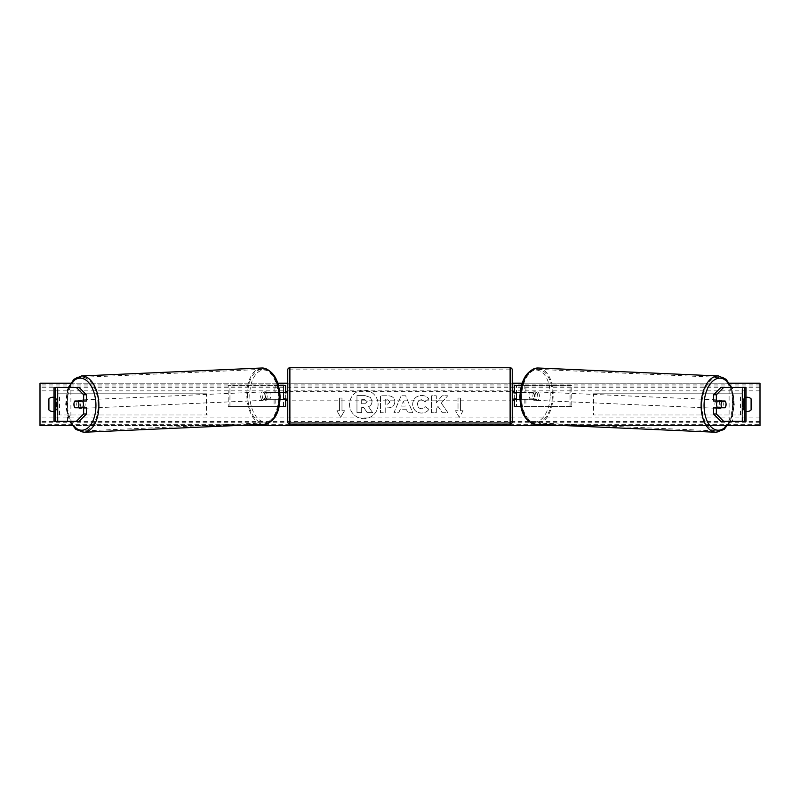 <?xml version="1.0" encoding="UTF-8"?>
<svg xmlns="http://www.w3.org/2000/svg" width="800" height="800" viewBox="0 0 800 800"><rect width="100%" height="100%" fill="white"/><g stroke="black" fill="none" stroke-linecap="round" stroke-linejoin="round"><path stroke-width="0.6" stroke-dasharray="4 3" d="M86.41 407.78L74.89 407.78M77.39 401.42A4.24 2.43 -90 0 0 76.7 404.39A4.24 2.43 -90 0 0 77.39 407.35M54 421.33L67.53 421.33L67.53 387.45L54.03 387.45L67.53 387.45M54 387.45L54.03 421.33L57.4 421.33L57.39 387.45L58 387.45L55.23 387.45M55.23 421.33L70.9 421.33L70.9 387.45M79.13 421.33L58 421.33L58 387.45L79.13 387.45M70.9 421.33L67.53 421.33M86.41 401L74.89 401M713.59 401L725.11 401M722.61 401.42A4.24 2.43 -90 0 1 723.3 404.39A4.24 2.43 -90 0 1 722.61 407.35M720.87 387.45L745.97 387.45L742.6 387.45L742.61 421.33L732.47 421.33L732.47 387.45M744.77 421.33L732.47 421.33M746 421.33L746 387.45M720.87 421.33L742 421.33L742 387.45L744.77 387.45M729.1 421.33L729.1 387.45M725.11 407.78L713.59 407.78M520.82 406.51L514.35 406.51L516.47 406.51L516.47 399.31L533.25 399.31A4.24 2.43 90 0 0 534.22 395.92A4.24 2.43 90 0 0 533.25 392.53L534.99 392.53A4.24 2.43 -90 0 1 535.96 395.92A4.24 2.43 -90 0 1 534.99 399.31L519.95 399.31M524.18 399.31L524.18 406.51L571.8 406.51L571.8 385.33L524.18 385.33L571.8 385.33M525.91 399.31L525.91 406.51L571.8 406.51M516.47 385.33L524.18 385.33L524.18 392.53L516.47 392.53L516.47 385.33L516.47 406.51M521.53 385.33L525.91 385.33L525.91 392.53L534.99 392.53M570.06 406.51L570.06 385.33M533.25 392.53L524.18 392.53M516.47 392.95L516.47 398.88L516.47 392.95L513.93 392.95L513.93 391.68M514.35 406.51L514.35 385.33M514.35 398.88L514.35 392.95M525.91 392.53L520.18 392.53M516.47 399.31L514.35 399.31M533.25 399.31L534.99 399.31M516.47 392.53L514.35 392.53M285.65 385.33L283.53 385.33L285.65 385.33L285.65 406.51L283.53 406.51L283.53 399.31L265.01 399.31L280.05 399.31M279.82 392.53L265.01 392.53A4.24 2.43 -90 0 0 264.04 395.92A4.24 2.43 -90 0 0 265.01 399.31M266.75 399.31A4.24 2.43 90 0 1 265.78 395.92A4.24 2.43 90 0 1 266.75 392.53L283.53 392.53L283.53 385.33L228.2 385.33L275.82 385.33L275.82 392.53M279.18 406.51L228.2 406.51L228.2 385.33M285.65 406.51L274.09 406.51L274.09 399.31M275.82 399.31L275.82 406.51L228.2 406.51M278.47 385.33L274.09 385.33L274.09 392.53M229.94 406.51L229.94 385.33M283.53 392.95L283.53 398.88L283.53 392.95L286.07 392.95L286.07 391.68M283.53 406.51L283.53 385.33M285.65 398.88L285.65 392.95M283.53 399.31L285.65 399.31M266.75 392.53L265.01 392.53M283.53 392.53L285.65 392.53M287.76 391.68L287.76 400.15L287.76 391.68M512.24 400.15L512.24 391.68L512.24 400.15M516.47 398.88L513.93 398.88L513.93 400.15M283.53 398.88L286.07 398.88L286.07 400.15M287.76 369.87L287.76 421.97M510.12 400.15L510.12 391.68L510.12 400.15L289.88 400.15L289.88 391.68L289.88 400.15M510.12 391.68L289.88 391.68M510.12 422.73L510.12 369.11L510.12 422.73L289.88 422.73L289.88 369.11L289.88 422.73M510.12 369.11L289.88 369.11M82.37 407.78A4.24 2.43 87.5 0 1 81.17 408.42A4.24 2.43 87.5 0 1 78.55 404.19A4.24 2.43 87.5 0 1 80.8 399.95A4.24 2.43 87.5 0 1 82.49 401M81.04 407.78A4.24 2.43 87.5 0 1 79.78 408.48A4.24 2.43 87.5 0 1 78.36 407.78M78.03 407.35A4.24 2.43 87.5 0 1 77.95 407.21L81.42 407.21M74.83 407.35L77.95 407.21M267.17 396.07A4.24 2.43 87.5 0 1 264.92 400.3A4.24 2.43 87.5 0 1 262.31 396.07A4.24 2.43 87.5 0 1 264.55 391.84A4.24 2.43 87.5 0 1 267.17 396.07M264.48 398.97L267.95 398.97A4.24 2.43 87.5 0 1 266.31 400.24A4.24 2.43 87.5 0 1 264.48 398.97L266.56 398.88A4.24 2.43 87.5 0 1 265.78 395.92A4.24 2.43 87.5 0 1 266.38 392.96L264.3 393.05A4.24 2.43 87.5 0 1 265.94 391.78A4.24 2.43 87.5 0 1 267.77 393.05L264.3 393.05M267.95 398.97L270.03 398.88A4.24 2.43 87.5 0 0 270.63 395.92A4.24 2.43 87.5 0 0 269.85 392.96L267.77 393.05M269.85 392.96L266.38 392.96M266.56 398.88L270.03 398.88M74.05 404.38A4.24 2.43 87.5 0 1 74.65 401.42L77.47 401.3M77.94 401A4.24 2.43 87.5 0 1 79.41 400.02A4.24 2.43 87.5 0 1 81.06 401M265.43 396.15A4.24 2.43 87.5 0 1 263.19 400.38A4.24 2.43 87.5 0 1 260.58 396.15A4.24 2.43 87.5 0 1 262.82 391.92A4.24 2.43 87.5 0 1 265.43 396.15M80.29 404.11A4.24 2.43 -92.5 0 0 82.9 408.34A4.24 2.43 -92.5 0 0 85.15 404.11A4.24 2.43 -92.5 0 0 82.53 399.88A4.24 2.43 -92.5 0 0 80.29 404.11M98.09 404.11A26.81 15.37 -92.5 0 0 81.53 377.33A26.81 15.37 -92.5 0 0 67.34 404.11A26.81 15.37 -92.5 0 0 83.9 430.89A26.81 15.37 -92.5 0 0 98.09 404.11M247.63 396.15A26.81 15.37 87.5 0 1 261.82 369.37A26.81 15.37 87.5 0 1 278.38 396.15A26.81 15.37 87.5 0 1 264.19 422.93A26.81 15.37 87.5 0 1 247.63 396.15M363.83 390.1A14.28 14.28 0 0 0 349.54 404.39A14.28 14.28 0 0 0 363.83 418.67A14.28 14.28 0 0 0 378.11 404.39A14.28 14.28 0 0 0 363.83 390.1A14.28 14.28 0 0 0 349.54 404.39A14.28 14.28 0 0 0 363.83 418.67A14.28 14.28 0 0 0 378.11 404.39A14.28 14.28 0 0 0 363.83 390.1M746 411.35A5.29 5.29 0 0 1 743.48 409.9L743.48 398.88A5.29 5.29 0 0 1 751.11 398.88L751.11 409.9A5.29 5.29 0 0 1 743.48 409.9L743.48 398.88A5.29 5.29 0 0 1 746 397.42M54 411.35A5.29 5.29 0 0 0 56.52 409.9L56.52 398.88A5.29 5.29 0 0 0 54 397.42M52.71 411.52A5.29 5.29 0 0 0 56.52 409.9L56.52 398.88A5.29 5.29 0 0 0 48.89 398.88L48.89 409.9A5.29 5.29 0 0 0 52.71 411.52M428.89 409.24C427.46 411.61 424.96 412.89 421.38 413.06C416.05 412.67 413.14 409.75 412.65 404.3L412.65 404.25C413.06 398.85 416.04 395.91 421.58 395.44C424.95 395.58 427.35 396.76 428.77 398.98L425.23 401.71L421.53 399.73C419 399.99 417.65 401.48 417.49 404.2L417.49 404.25C417.65 407.03 419 408.54 421.53 408.78L425.35 406.72L428.89 409.24C427.46 411.61 424.96 412.89 421.38 413.06C416.05 412.67 413.14 409.75 412.65 404.3L412.65 404.25C413.06 398.85 416.04 395.91 421.58 395.44C424.95 395.58 427.35 396.76 428.77 398.98L425.23 401.71L421.53 399.73C419 399.99 417.65 401.48 417.49 404.2L417.49 404.25C417.65 407.03 419 408.54 421.53 408.78L425.35 406.72L428.89 409.24M394.82 401.74L394.82 401.78C394.49 405.81 392.06 407.85 387.53 407.88L385.21 407.88L385.21 412.72L380.51 412.72L380.51 395.78L387.77 395.78C392.26 395.89 394.61 397.88 394.82 401.74L394.82 401.78C394.49 405.81 392.06 407.85 387.53 407.88L385.21 407.88L385.21 412.72L380.51 412.72L380.51 395.78L387.77 395.78C392.26 395.89 394.61 397.88 394.82 401.74M441.3 403.07L447.71 395.78L442.15 395.78L436.31 402.66L436.31 395.78L431.62 395.78L431.62 412.72L436.31 412.72L436.31 408.34L438.03 406.43L442.29 412.72L447.93 412.72L441.3 403.07L447.71 395.78L442.15 395.78L436.31 402.66L436.31 395.78L431.62 395.78L431.62 412.72L436.31 412.72L436.31 408.34L438.03 406.43L442.29 412.72L447.93 412.72L441.3 403.07M727.81 425.57L564.75 425.57M235.25 425.57L72.19 425.57M729.38 383.21L522.17 383.21M512.24 383.21L287.76 383.21M277.83 383.21L70.62 383.21M339.44 410.74L336.89 410.74L340.71 417.34L344.52 410.74L341.98 410.74L341.98 398.04L339.44 398.04L341.98 398.04L341.98 410.74L344.52 410.74L340.71 417.34L336.89 410.74L339.44 410.74L339.44 398.04L339.44 410.74M463.11 410.74L459.29 417.34L455.48 410.74L458.02 410.74L458.02 398.04L460.56 398.04L458.02 398.04L458.02 410.74L455.48 410.74L459.29 417.34L463.11 410.74L460.56 410.74L460.56 398.04L460.56 410.74L463.11 410.74M406.56 409.72L400 409.72L398.81 412.72L393.96 412.72L401.13 395.77L405.63 395.77L412.79 412.72L407.79 412.72L406.56 409.72L400 409.72L398.81 412.72L393.96 412.72L401.13 395.77L405.63 395.77L412.79 412.72L407.79 412.72L406.56 409.72M760 424.68L760 383.21L40 383.21L40 425.57L760 425.57L760 424.68L40 424.68M372.02 401.4L372.02 401.45C371.92 404.04 370.75 405.77 368.53 406.66L372.58 412.58L367.15 412.58L363.73 407.44L361.67 407.44L361.67 412.58L356.96 412.58L356.96 395.6L364.99 395.6L370.52 397.45L372.02 401.45C371.92 404.04 370.75 405.77 368.53 406.66L372.58 412.58L367.15 412.58L363.73 407.44L361.67 407.44L361.67 412.58L356.96 412.58L356.96 395.6L364.99 395.6L370.52 397.45L372.02 401.4M390.12 401.95L387.41 399.73L385.21 399.73L385.21 404.21L387.43 404.21L390.12 402L387.41 399.73L385.21 399.73L385.21 404.21L387.43 404.21L390.12 401.95M401.44 406.09L405.22 406.09L403.34 401.3L401.44 406.09L405.22 406.09L403.34 401.3L401.44 406.09M367.3 401.74L364.75 399.68L361.67 399.68L361.67 403.75L364.77 403.75L367.3 401.74L364.75 399.68L361.67 399.68L361.67 403.75L364.77 403.75L367.3 401.74M725.95 404.38A4.24 2.43 92.5 0 0 725.35 401.42L722.53 401.3M717.63 407.78A4.24 2.43 92.5 0 0 718.83 408.42A4.24 2.43 92.5 0 0 721.45 404.19A4.24 2.43 92.5 0 0 719.2 399.95A4.24 2.43 92.5 0 0 717.51 401M722.06 401A4.24 2.43 92.5 0 0 720.59 400.02A4.24 2.43 92.5 0 0 718.94 401M537.69 396.07A4.24 2.43 92.5 0 0 535.45 391.84A4.24 2.43 92.5 0 0 532.83 396.07A4.24 2.43 92.5 0 0 535.08 400.3A4.24 2.43 92.5 0 0 537.69 396.07M535.52 398.97L532.05 398.97A4.24 2.43 92.5 0 0 533.69 400.24A4.24 2.43 92.5 0 0 535.52 398.97L533.44 398.88A4.24 2.43 92.5 0 0 534.22 395.92A4.24 2.43 92.5 0 0 533.62 392.96L535.7 393.05A4.24 2.43 92.5 0 0 534.06 391.78A4.24 2.43 92.5 0 0 532.23 393.05L535.7 393.05M532.05 398.97L529.97 398.88A4.24 2.43 92.5 0 1 529.37 395.92A4.24 2.43 92.5 0 1 530.15 392.96L532.23 393.05M530.15 392.96L533.62 392.96M533.44 398.88L529.97 398.88M725.17 407.35L718.58 407.21M718.96 407.78A4.24 2.43 92.5 0 0 720.22 408.48A4.24 2.43 92.5 0 0 721.64 407.78M539.42 396.15A4.24 2.43 92.5 0 0 537.18 391.92A4.24 2.43 92.5 0 0 534.57 396.15A4.24 2.43 92.5 0 0 536.81 400.38A4.24 2.43 92.5 0 0 539.42 396.15M714.85 404.11A4.24 2.43 -87.5 0 1 717.47 399.88A4.24 2.43 -87.5 0 1 719.71 404.11A4.24 2.43 -87.5 0 1 717.1 408.34A4.24 2.43 -87.5 0 1 714.85 404.11M732.66 404.11A26.81 15.37 -87.5 0 1 716.1 430.89A26.81 15.37 -87.5 0 1 701.91 404.11A26.81 15.37 -87.5 0 1 718.47 377.33A26.81 15.37 -87.5 0 1 732.66 404.11M521.62 396.15A26.81 15.37 92.5 0 0 535.81 422.93A26.81 15.37 92.5 0 0 552.37 396.15A26.81 15.37 92.5 0 0 538.18 369.37A26.81 15.37 92.5 0 0 521.62 396.15M58 393.8L206.48 393.8L206.48 414.98L58 414.98L58 393.8L206.48 393.8M58 414.98L208.01 414.98L208.01 393.8M208.01 414.98L206.48 414.98M59.54 414.98L59.54 393.8M742 393.8L593.52 393.8L593.52 414.98L742 414.98L742 393.8L593.52 393.8M742 414.98L593.52 414.98M591.99 414.98L591.99 393.8M740.46 414.98L740.46 393.8M57.4 421.33L57.4 387.45M742.6 421.33L742.6 387.45M289.88 424.08L289.88 367.75M510.12 367.75L510.12 424.08M69.04 387.45A26.05 14.93 -92.5 0 0 66.04 404.19A26.05 14.93 -92.5 0 0 70.25 421.33M83.96 432.25A28.16 16.14 87.5 0 1 66.56 404.11A28.16 16.14 87.5 0 1 81.47 375.97M279.68 396.07A26.05 14.93 87.5 0 1 265.51 422.1A26.05 14.93 87.5 0 1 249.8 396.07A26.05 14.93 87.5 0 1 263.97 370.04A26.05 14.93 87.5 0 1 279.68 396.07M261.76 368.01A28.16 16.14 -92.5 0 0 246.85 396.15A28.16 16.14 -92.5 0 0 264.25 424.29M760 390.84L40 390.84M760 417.94L40 417.94M760 384.1L40 384.1M760 422.78L40 422.78M760 421.53L40 421.53M760 387.25L40 387.25M760 386L40 386M730.96 387.45A26.05 14.93 -87.5 0 1 733.96 404.19A26.05 14.93 -87.5 0 1 729.75 421.33M716.04 432.25A28.16 16.14 92.5 0 0 733.44 404.11A28.16 16.14 92.5 0 0 718.53 375.97M550.2 396.07A26.05 14.93 92.5 0 0 536.03 370.04A26.05 14.93 92.5 0 0 520.32 396.07A26.05 14.93 92.5 0 0 534.49 422.1A26.05 14.93 92.5 0 0 550.2 396.07M538.24 368.01A28.16 16.14 -87.5 0 1 553.15 396.15A28.16 16.14 -87.5 0 1 535.75 424.29M68.44 387.45L65.66 404.17L69.64 421.33M79.78 408.48L81.17 408.42M264.92 400.3L266.31 400.24M264.55 391.84L265.94 391.78M79.41 400.02L80.8 399.95M263.19 400.38L82.9 408.34M261.82 369.37L81.53 377.33M264.19 422.93L83.9 430.89M262.82 391.92L82.53 399.88M730.36 421.33L734.34 404.17L731.56 387.45M720.59 400.02L719.2 399.95M535.45 391.84L534.06 391.78M535.08 400.3L533.69 400.24M720.22 408.48L718.83 408.42M537.18 391.92L717.47 399.88M535.81 422.93L716.1 430.89M538.18 369.37L718.47 377.33M536.81 400.38L717.1 408.34"/><path stroke-width="1.2" d="M86.41 394.78L83.64 394.78L76.35 387.45L79.13 387.45L86.41 394.78L86.41 401L74.89 401A4.24 2.43 -90 0 0 73.92 404.39A4.24 2.43 -90 0 0 74.89 407.78L83.64 407.78L83.64 413.99L86.41 413.99L86.41 407.78L83.64 407.78M86.41 413.99L79.13 421.33L54 421.33L54 387.45L76.35 387.45M83.64 401L83.64 394.78M76.35 421.33L83.64 413.99M716.36 401L716.36 394.78L723.65 387.45L720.87 387.45L713.59 394.78L713.59 401L725.11 401A4.24 2.43 -90 0 1 726.08 404.39A4.24 2.43 -90 0 1 725.11 407.78L716.36 407.78L716.36 413.99L713.59 413.99L713.59 407.78L716.36 407.78M713.59 413.99L720.87 421.33L746 421.33L746 387.45L723.65 387.45M713.59 394.78L716.36 394.78M723.65 421.33L716.36 413.99M520.82 406.51L514.35 406.51L514.35 399.31L519.95 399.31M514.35 392.95L514.35 385.33L521.53 385.33M516.47 392.53L516.47 399.31M520.18 392.53L514.35 392.53M279.18 406.51L285.65 406.51L285.65 399.31L280.05 399.31M285.65 392.95L285.65 385.33L278.47 385.33M283.53 392.53L286.07 392.95L286.07 391.68L287.76 391.68M283.53 392.95L283.53 399.31M279.82 392.53L285.65 392.53M289.88 367.75L289.88 424.08A2.12 2.12 0 0 1 287.76 421.97L287.76 369.87A2.12 2.12 0 0 1 289.88 367.75L510.12 367.75A2.12 2.12 0 0 1 512.24 369.87L512.24 421.97A2.12 2.12 0 0 1 510.12 424.08L510.12 367.75M289.88 424.08L510.12 424.08M287.76 400.15L286.07 400.15L286.07 398.88L283.53 398.88M516.47 392.95L513.93 392.95L513.93 391.68L512.24 391.68L512.24 400.15L513.93 400.15L513.93 398.88L516.47 398.88M512.24 421.97L512.24 400.15M512.24 391.68L512.24 369.87M74.65 401.42L78.12 401.42A4.24 2.43 87.5 0 1 78.9 404.38A4.24 2.43 87.5 0 1 78.3 407.35L74.83 407.35A4.24 2.43 87.5 0 1 74.05 404.38M82.49 401A4.24 2.43 87.5 0 1 83.41 404.19A4.24 2.43 87.5 0 1 82.37 407.78M81.04 407.78A4.24 2.43 87.5 0 0 81.42 407.21L78.3 407.35M81.06 401A4.24 2.43 87.5 0 1 81.24 401.28L77.47 401.3M78.12 401.42L81.24 401.28M746 397.42A5.29 5.29 0 0 1 751.11 398.88L751.11 409.9A5.29 5.29 0 0 1 746 411.35M54 397.42A5.29 5.29 0 0 0 48.89 398.88L48.89 409.9A5.29 5.29 0 0 0 54 411.35M72.19 425.57L40 425.57L40 383.21L70.62 383.21M729.38 383.21L760 383.21L760 425.57L727.81 425.57M564.75 425.57L235.25 425.57M522.17 383.21L512.24 383.21M287.76 383.21L277.83 383.21M717.51 401A4.24 2.43 92.5 0 0 716.59 404.19A4.24 2.43 92.5 0 0 717.63 407.78M718.94 401A4.24 2.43 92.5 0 0 718.76 401.28L721.88 401.42A4.24 2.43 92.5 0 0 721.1 404.38A4.24 2.43 92.5 0 0 721.7 407.35L725.17 407.35A4.24 2.43 92.5 0 0 725.95 404.38M718.76 401.28L722.23 401.28A4.24 2.43 92.5 0 0 722.06 401M721.88 401.42L725.35 401.42M721.7 407.35L718.58 407.21A4.24 2.43 92.5 0 0 718.96 407.78M55.23 421.33L55.23 387.45M744.77 421.33L744.77 387.45M70.25 421.33A26.05 14.93 -92.5 0 0 86.96 428.55A26.05 14.93 -92.5 0 0 95.92 404.19A26.05 14.93 -92.5 0 0 85.37 379.73A26.05 14.93 -92.5 0 0 69.04 387.45M98.87 404.11A28.16 16.14 87.5 0 1 83.96 432.25L264.25 424.29A28.16 16.14 -92.5 0 0 279.16 396.15A28.16 16.14 -92.5 0 0 261.76 368.01L81.47 375.97A28.16 16.14 87.5 0 1 98.87 404.11M729.75 421.33A26.05 14.93 -87.5 0 1 713.04 428.55A26.05 14.93 -87.5 0 1 704.08 404.19A26.05 14.93 -87.5 0 1 714.63 379.73A26.05 14.93 -87.5 0 1 730.96 387.45M731.56 387.45L726.11 379.29L718.53 375.97A28.16 16.14 92.5 0 0 701.13 404.11A28.16 16.14 92.5 0 0 716.04 432.25L535.75 424.29A28.16 16.14 -87.5 0 1 520.84 396.15A28.16 16.14 -87.5 0 1 538.24 368.01C527.28 369.63 521.18 378.98 519.94 396.09C520.09 412.54 525.36 421.94 535.75 424.29M69.64 421.33L75.88 429.43L83.96 432.25M261.76 368.01C272.72 369.63 278.82 378.98 280.06 396.09C279.91 412.54 274.64 421.94 264.25 424.29M68.44 387.45L73.89 379.29L81.47 375.97M718.53 375.97L538.24 368.01M730.36 421.33L724.12 429.43L716.04 432.25"/></g></svg>
